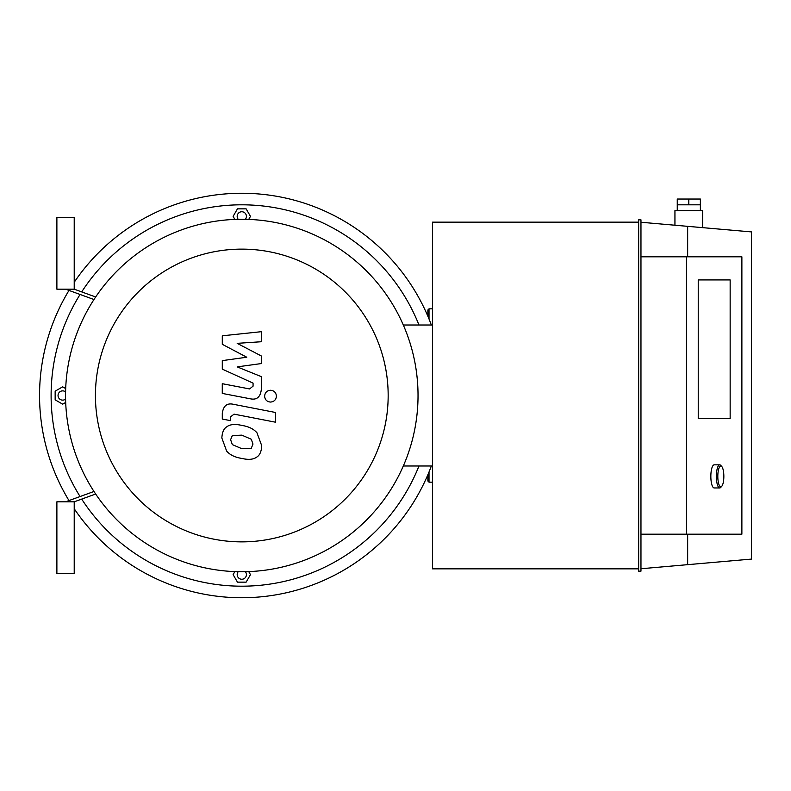 <?xml version="1.0" encoding="UTF-8"?>
<svg xmlns="http://www.w3.org/2000/svg" width="791" height="791" viewBox="0 0 791 791"><rect width="100%" height="100%" fill="white"/><g stroke="black" fill="none" stroke-linecap="round" stroke-linejoin="round"><path stroke-width="1.19" d="M427.862 316.232L427.862 309.983L429.019 308.826L432.479 308.826M427.862 474.768L427.862 481.017L429.019 482.174L432.479 482.174M65.594 399.079A4.627 4.627 0 0 1 58.307 397.052A4.627 4.627 0 0 1 65.594 391.921M65.693 402.431L62.667 404.171L55.152 399.841L55.152 391.159L62.667 386.829L65.693 388.569M238.22 219.295A4.627 4.627 0 0 1 240.237 212.018A4.627 4.627 0 0 1 245.378 219.295M234.868 219.394L233.118 216.368L237.458 208.854L246.13 208.854L250.47 216.368L248.72 219.394M245.378 571.705A4.627 4.627 0 0 1 243.351 578.982A4.627 4.627 0 0 1 238.22 571.705M248.72 571.606L250.47 574.632L246.13 582.146L237.458 582.146L233.118 574.632L234.868 571.606M74.216 508.732A202.249 202.249 0 0 0 431.352 465.998M431.352 325.002A202.249 202.249 0 0 0 74.216 282.268M68.985 290.426A202.249 202.249 0 0 0 68.985 500.574M81.7 499.101A190.69 190.69 0 0 0 418.973 465.998M418.973 325.002A190.69 190.69 0 0 0 81.7 291.899M80.079 294.46A190.69 190.69 0 0 0 80.079 496.54M432.479 465.998L403.321 465.998M403.321 325.002L432.479 325.002M241.799 571.745A176.245 176.245 0 0 0 394.422 307.383A176.245 176.245 0 0 0 89.165 307.383A176.245 176.245 0 0 0 241.799 571.745M241.799 541.865A146.365 146.365 0 0 0 368.557 322.313A146.365 146.365 0 0 0 115.041 322.313A146.365 146.365 0 0 0 241.799 541.865M222.291 344.312L246.772 357.225L222.291 360.627L222.291 369.13L253.071 383.131L253.071 386.156L249.561 388.935L222.271 383.694L222.271 393.424L250.203 398.773C256.699 400.216 260.407 397.131 261.317 389.518L261.297 376.625L237.191 366.886L261.297 363.563L261.297 355.96L237.191 343.343L261.297 341.742L261.297 331.696L222.291 335.809L222.291 344.312M251.261 448.289L252.991 444.058L251.261 439.232L241.828 435.149L232.327 435.554L230.606 439.707L232.327 444.601L241.828 448.695L251.261 448.289M256.956 432.776C253.595 428.9 248.552 426.448 241.828 425.429C235.046 423.818 229.983 424.302 226.631 426.893C223.764 428.663 222.172 432.37 221.846 438.006L226.631 451.058C229.983 454.934 235.046 457.396 241.828 458.424C248.552 460.016 253.595 459.531 256.956 456.951C259.824 455.151 261.425 451.414 261.742 445.758L256.956 432.776M275.594 412.497L233.444 404.3C226.958 402.827 223.24 405.902 222.291 413.515L222.291 419.052L230.527 420.644L230.527 416.906L234.047 414.148L275.594 422.226L275.594 412.497M264.619 396.162C264.955 399.762 266.923 401.729 270.522 402.065C274.121 401.729 276.089 399.762 276.425 396.162C276.089 392.563 274.121 390.596 270.522 390.26C266.923 390.596 264.955 392.563 264.619 396.162M65.554 289.18L93.981 299.522L65.554 289.18M93.981 491.478L65.554 501.82L93.981 491.478M74.216 289.18L95.662 296.981L74.216 289.18L74.216 217.525L56.883 217.525L56.883 289.18L74.216 289.18M95.662 494.019L74.216 501.82L74.216 573.475L56.883 573.475L56.883 501.82L74.216 501.82L95.662 494.019M702.685 227.65L702.685 210.594L674.941 210.594L674.941 225.217M677.254 199.035L677.254 204.81L700.371 204.81L700.371 199.035L677.254 199.035M688.813 199.035L688.813 204.81M730.152 279.935L730.152 418.617L698.235 418.617L698.235 279.935L730.152 279.935L730.152 418.617L698.235 418.617L698.235 279.935L730.152 279.935M640.967 534.182L741.879 534.182L741.879 256.818L640.967 256.818M686.499 534.182L686.499 256.818M687.656 534.182L687.656 564.665L751.45 559.089L751.45 231.911L687.656 226.335L687.656 256.818M640.967 568.749L687.656 564.665M640.967 571.161L640.967 219.839L638.653 219.839L638.653 571.161L640.967 571.161M638.653 222.152L432.479 222.152L432.479 568.848L638.653 568.848M687.656 226.335L640.967 222.251M721.738 466.482L720.739 465.385A11.558 3.352 90 0 0 719.721 464.841A11.558 3.352 90 0 0 716.369 476.4A11.558 3.352 90 0 0 719.721 487.958A11.558 3.352 90 0 0 720.739 487.414L721.738 486.307A10.402 3.016 -90 0 1 717.813 476.4A10.402 3.016 -90 0 1 721.738 466.482A10.402 3.016 -90 0 1 723.844 476.4A10.402 3.016 -90 0 1 721.738 486.307M719.721 487.958L714.194 487.958A11.558 3.352 -90 0 1 710.842 476.4A11.558 3.352 -90 0 1 714.194 464.841L719.721 464.841M429.019 308.826L429.019 319.01M429.019 471.99L429.019 482.174M700.371 210.594L700.371 204.81M677.254 210.594L677.254 204.81"/></g></svg>
